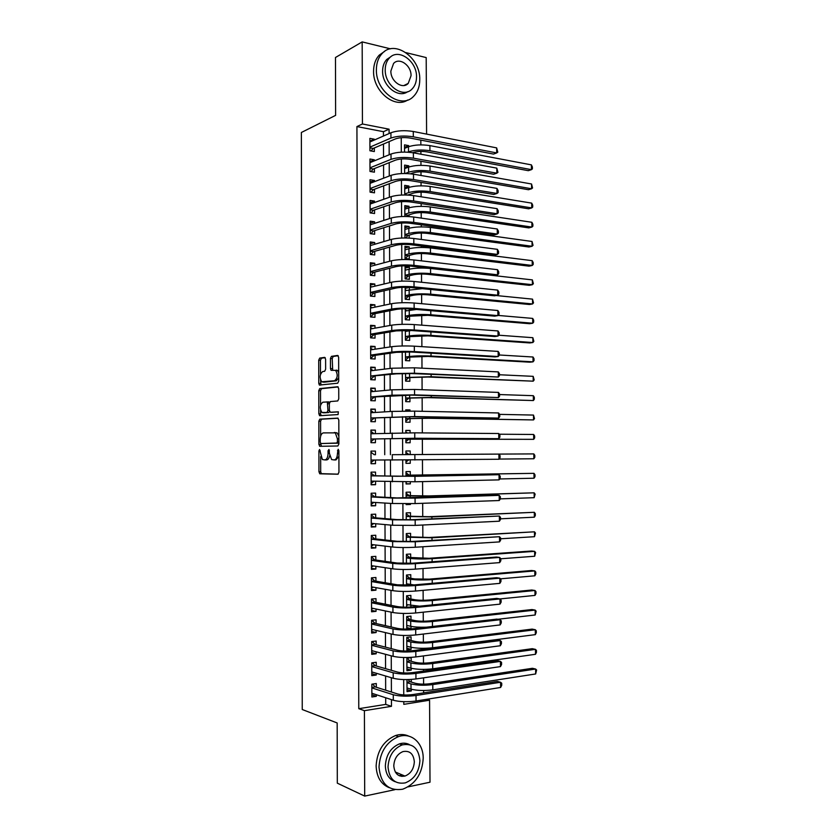 <?xml version="1.0" encoding="UTF-8"?>
<svg xmlns="http://www.w3.org/2000/svg" width="838" height="838" viewBox="0 0 838 838"><rect width="100%" height="100%" fill="white"/><g stroke="black" fill="none" stroke-linecap="round" stroke-linejoin="round"><path stroke-width="1.26" d="M319.571 449.514L318.901 450.907L318.943 471.815L319.917 473.805L337.924 474.224L338.95 472.223L338.898 450.687L338.175 449.273L337.463 453.484C337.274 457.401 336.185 459.559 334.215 459.947L331.607 459.57L329.46 453.536L328.988 449.482L328.046 450.802L328.056 453.547C327.868 457.412 326.81 459.538 324.893 459.915L322.379 459.559L319.571 449.514M403.403 775.412L401.852 776.417M325.605 359.209L324.62 357.376L319.676 358.109L318.712 360.214L318.765 383.322L319.362 385.061L337.693 383.217L338.709 381.091L338.646 357.292L337.62 355.438L331.429 356.36L330.434 358.496L330.455 368.552L331.062 370.302L335.629 370.354C338.007 374.638 337.651 378.106 334.551 380.745L321.708 381.782C319.383 377.613 319.718 374.198 322.703 371.548L324.652 371.297L325.636 369.191L325.605 359.209M394.876 789.679L364.698 796.1L337.316 783.163L337.169 722.964L302.246 709.514L301.376 132.477L335.619 115.361L335.472 57.497L362.173 41.9L390.487 48.834M364.698 796.1L364.415 710.676L391.461 706.329L391.44 699.625M383.458 136.028L383.437 131.692L356.925 126.58L358.779 708.686L364.415 710.676M356.925 126.58L362.445 123.993L362.173 41.9M319.802 419.157L318.838 421.179L318.88 444.36L319.865 446.308L337.85 445.994L338.877 443.951L338.814 420.068L337.777 418.11L319.802 419.157L321.562 419.178L320.587 421.2L320.619 436.252M318.828 413.815L318.775 390.665L319.739 388.602L337.704 386.747L338.73 388.654L338.762 398.846L337.735 400.952L330.34 401.57L329.344 403.644L329.355 410.327L330.361 412.254L338.343 411.814L338.081 414.559L319.802 415.711L318.828 413.815L320.577 413.846L320.566 410.243M408.745 146.66L408.735 145.644L404.524 147.373M408.839 167.013L408.839 165.83L404.618 167.453M408.934 187.398L408.934 186.036L404.712 187.544M409.028 207.793L409.028 206.263L404.806 207.667M409.07 216.581L409.07 214.874M409.133 228.219L409.122 226.522L404.89 227.81M409.174 238.076L409.164 235.143M409.227 248.677L409.216 246.801L404.984 247.985M409.216 246.801L404.974 246.278L405.037 258.492L409.279 258.984L409.258 255.433M409.321 269.155L409.311 267.113L405.079 268.17M409.311 267.113L405.068 266.641L405.131 278.865L409.373 279.305L409.353 275.744M409.415 289.655L409.405 287.444L405.173 288.387M405.163 287.287L405.225 299.26L409.468 299.648L409.447 296.086M405.267 308.782L405.32 319.687L409.562 320.022L409.541 316.45M409.52 310.175L409.51 308.897M405.362 330.308L405.414 340.134L409.656 340.417L409.646 336.845M405.466 351.855L405.508 360.612L409.751 360.832L409.74 357.26M405.561 373.444L405.602 381.101L409.855 381.28L409.834 377.697M405.665 395.044L405.697 401.632L409.95 401.748L409.929 398.165M409.992 411.07L409.992 409.939L405.728 410.211M405.76 416.685L405.791 422.174L410.044 422.237L410.033 418.654M410.096 432.817L410.086 430.449L405.822 430.596M405.864 438.347L405.885 442.747L410.138 442.757L410.128 439.164M410.201 454.573L410.18 450.97L405.917 451.012L405.938 454.615L533.816 453.903L405.938 454.594M410.222 460.041L410.243 463.299L405.98 463.278M410.327 481.85L410.337 483.872L406.074 483.725M410.295 475.125L410.274 471.532L406.011 471.595L406.032 476.33M410.431 503.69L410.431 504.466L406.168 504.204M410.39 495.708L410.379 492.105L406.105 492.231L406.137 498.065M410.494 516.323L410.473 512.709L406.2 512.887L406.241 519.832M410.589 536.949L410.568 533.335L406.304 533.576L406.336 541.631M410.683 557.616L410.672 553.991L406.399 554.285L406.44 563.461M410.819 585.165L410.809 584.547M410.777 578.293L410.767 574.669L406.493 575.015L406.535 585.312M407.666 607.173L406.639 606.974M410.913 607.026L410.913 605.434M410.882 599.002L410.861 595.378L406.587 595.776L406.639 607.194M411.008 626.353L411.018 628.563L406.734 627.599M410.976 619.743L410.966 616.108L406.681 616.559L406.734 629.045L411.018 628.563M411.112 647.292L411.112 649.324L406.828 648.256M411.081 640.494L411.06 636.859L406.776 637.372L406.839 649.869L411.112 649.324M411.207 668.253L411.217 670.128L406.922 668.934M411.175 661.287L411.154 657.641L406.87 658.207L406.933 670.725L411.217 670.128M376.314 687.254L376.304 683.536L371.831 684.185L371.873 696.986L376.356 696.305L376.346 694.712M376.241 665.99L376.231 662.271L371.747 662.858L371.8 675.648L376.272 675.019L376.262 673.249M376.157 644.747L376.147 641.028L371.674 641.562L371.726 654.342L376.199 653.776L376.189 651.807M376.084 623.535L376.073 619.827L371.601 620.298L371.643 633.057L376.115 632.543L376.105 630.396M376 602.344L375.99 598.636L371.527 599.055L371.569 611.792L376.042 611.342L376.032 609.006M375.927 581.184L375.916 577.476L371.454 577.843L371.496 590.57L375.958 590.172L375.948 587.648M375.843 560.046L375.833 556.348L371.37 556.652L371.423 569.358L375.885 569.023L375.874 566.32M375.77 538.939L375.759 535.241L371.297 535.492L371.339 548.178L375.801 547.905L375.791 545.014M375.696 517.853L375.675 514.165L371.224 514.354L371.265 527.029L375.728 526.809L375.717 523.729M375.613 496.798L375.602 493.111L371.15 493.247L371.192 505.901L375.644 505.743L375.634 502.486M375.539 475.764L375.518 472.087L371.077 472.161L371.119 484.804L375.571 484.699L375.56 481.253M375.455 454.762L375.445 451.085L370.993 451.106L371.045 463.728L375.497 463.686L375.476 460.062M375.382 433.602L375.372 430.114L370.92 430.072L370.972 442.684L375.414 442.694L375.403 439.028M375.298 412.464L375.288 409.164L370.846 409.07L370.888 421.661L375.34 421.734L375.319 418.068M375.225 391.346L375.215 388.245L370.773 388.088L370.815 400.669L375.256 400.794L375.246 397.128M375.152 370.26L375.141 367.348L370.7 367.138L370.742 379.698L375.183 379.886L375.173 376.22M375.068 349.205L375.057 346.482L370.626 346.209L370.668 358.758L375.11 358.999L375.089 355.343M374.995 328.171L374.984 325.636L370.553 325.312L370.595 337.84L375.026 338.133L375.015 334.488M374.911 307.158L374.9 304.812L370.48 304.435L370.522 316.953L374.953 317.298L374.942 313.663M374.837 286.177L374.827 284.019L370.396 283.579L370.448 296.086L374.879 296.495L374.858 292.86M374.764 265.227L374.754 263.258L370.323 262.765L370.375 275.252L374.796 275.712L374.785 272.078M374.68 244.298L374.68 242.517L370.249 241.962L370.302 254.438L374.722 254.951L374.712 251.327M374.607 223.4L374.596 221.798L370.176 221.19L370.218 233.655L374.649 234.221L374.628 230.597M374.523 202.524L374.523 201.11L370.103 200.45L370.145 212.894L374.565 213.522L374.555 209.898M374.45 181.668L374.45 180.442L370.029 179.73L370.071 192.153L374.492 192.834L374.481 189.22M374.377 160.844L374.366 159.807L369.956 159.031L369.998 171.444L374.418 172.188L374.397 168.574M358.779 708.686L385.71 704.402L385.69 697.761M385.658 690.198L385.606 676.015M385.574 668.661L385.511 654.289M385.49 647.145L385.428 632.606M385.396 625.651L385.344 610.944M385.312 604.188L385.26 589.313M385.229 582.756L385.176 567.703M385.145 561.345L385.082 546.125M385.061 539.965L384.998 524.578M384.977 518.617L384.914 503.051M384.893 497.29L384.831 481.557M384.81 475.994L384.747 460.083M384.726 454.72L384.663 438.777M384.642 433.288L384.579 417.554M384.558 411.877L384.495 396.353M384.464 390.498L384.412 375.183M384.38 369.139L384.328 354.034M384.296 347.812L384.244 332.916M384.213 326.516L384.16 311.82M384.129 305.242L384.076 290.755M384.045 283.998L383.993 269.71M383.961 262.776L383.909 248.697M383.877 241.585L383.825 227.716M383.794 220.425L383.741 206.756M383.71 199.287L383.657 185.816M383.626 178.169L383.574 164.908M383.542 157.083L383.49 144.021M374.293 140.051L374.293 139.192L369.883 138.364L369.925 150.767L374.335 151.552L374.324 147.949M423.64 692.869L423.63 690.522M423.599 684.154L423.567 677.848M423.525 671.07L423.525 669.405M423.494 663.151L423.452 655.924M423.42 649.282L423.41 648.319M423.379 642.17L423.337 634.041M423.274 621.209L423.232 612.18M423.169 600.291L423.117 590.34M423.064 579.383L423.012 568.541M422.96 558.506L422.897 546.764M422.855 537.661L422.792 525.017M422.75 516.826L422.677 503.292M422.645 496.033L422.572 481.599M422.53 475.261L422.457 459.936M422.425 454.51L422.352 438.965M422.321 432.9L422.247 418.256M422.205 411.29L422.143 397.579M422.101 389.722L422.038 376.932M421.985 368.175L421.933 356.297M421.881 346.649L421.828 335.703M421.776 325.165L421.724 315.119M421.661 303.702L421.619 294.567M421.556 282.259L421.514 274.036M421.483 268.045L421.472 267.301M421.441 260.848L421.409 253.537M421.378 247.461L421.367 246.037M421.336 239.469L421.305 233.058M421.273 226.889L421.263 224.794M421.231 218.11L421.2 212.611M421.168 206.358L421.158 203.592M421.116 196.783L421.095 192.185M421.064 185.837L421.043 182.401M421.011 175.477L420.99 171.78M420.959 165.348L420.938 161.242M420.906 154.213L420.886 151.406M420.854 144.88L420.833 140.114M406.975 679.608L407.027 691.601L411.311 690.952L411.301 689.245M411.269 682.09L411.259 679.44M410.431 504.466L406.168 504.623L406.158 503.753M410.337 483.872L406.074 483.976L406.063 481.892M410.243 463.299L405.98 463.351L405.959 460.072M410.18 450.97L405.917 450.991M410.086 430.449L405.822 430.407L405.833 432.827M409.992 409.939L405.728 409.845L405.739 411.06M409.405 287.444L408.818 287.382M409.122 226.522L404.89 225.946L404.943 237.971M409.028 206.263L404.796 205.635L404.838 216.455M408.934 186.036L404.702 185.345L404.744 194.971M408.839 165.83L404.607 165.086L404.649 173.508M408.735 145.644L404.513 144.848L404.545 152.087M426.699 699.301L429.569 700.201L430.009 782.21L408.106 786.861M405.959 52.626L426.196 57.581L426.594 134.101M401.046 744.49L402.596 744.773M403.78 701.678L403.79 704.349L429.569 700.201M401.234 137.694L401.308 152.16M401.339 158.99L401.402 173.592M401.433 180.317L401.496 195.044M401.528 201.675L401.591 216.518M401.622 223.055L401.685 238.023M401.716 244.466L401.79 259.56M401.811 265.897L401.884 281.128M401.915 287.361L401.978 302.717M402.01 308.845L402.083 324.337M402.104 330.371L402.177 345.979M402.198 351.908L402.271 367.652M402.303 373.486L402.366 389.356M402.397 395.086L402.47 411.091M402.491 416.716L402.565 432.848M402.596 438.368L402.659 454.636M402.69 460.083L402.764 476.34M402.785 481.902L402.858 498.065M402.889 503.753L402.952 519.832M402.984 525.636L403.057 541.62M403.078 547.539L403.151 563.44M403.183 569.473L403.256 585.28M403.277 591.439L403.35 607.152M403.382 613.426L403.445 629.055M403.476 635.445L403.549 650.979M403.581 657.495L403.644 672.945M403.675 679.576L403.748 694.932M389.094 133.546L389.073 129.188L362.445 123.993M391.409 692.01L391.346 677.712M391.315 670.306L391.252 655.829M391.22 648.612L391.168 633.968M391.137 626.96L391.074 612.138M391.042 605.329L390.979 590.329M390.958 583.73L390.896 568.552M390.864 562.151L390.801 546.805M390.78 540.604L390.718 525.091M390.686 519.089L390.623 503.397M390.602 497.594L390.539 481.735M390.508 476.131L390.445 460.093M390.424 454.688L390.361 438.63M390.33 433.089L390.267 417.24M390.246 411.521L390.183 395.871M390.152 389.974L390.089 374.544M390.068 368.458L390.005 353.227M389.974 346.963L389.911 331.953M389.89 325.5L389.827 310.689M389.796 304.058L389.743 289.466M389.712 282.657L389.649 268.265M389.628 261.267L389.565 247.084M389.534 239.919L389.481 225.935M389.45 218.592L389.387 204.818M389.356 197.286L389.303 183.721M389.272 176.011L389.22 162.656M389.178 154.768L389.125 141.612M385.71 704.402L391.461 706.329M383.437 131.692L389.073 129.188M411.311 690.952L407.017 689.632M376.356 696.305L371.863 694.838M376.272 675.019L371.789 673.689M376.199 653.776L371.716 652.561M376.115 632.543L371.643 631.475M376.042 611.342L371.569 610.399M375.958 590.172L371.485 589.355M375.885 569.023L371.412 568.342M375.801 547.905L371.339 547.35M375.728 526.809L371.265 526.39M375.644 505.743L371.192 505.45M375.571 484.699L371.119 484.532M375.445 451.085L370.993 451.127M375.497 463.686L371.045 463.644M375.372 430.114L370.92 430.282M375.288 409.164L370.846 409.468M375.215 388.245L370.773 388.675M375.141 367.348L370.7 367.903M375.057 346.482L370.626 347.162M374.984 325.636L370.553 326.443M374.9 304.812L370.48 305.755M374.827 284.019L370.406 285.088M374.754 263.258L370.333 264.441M374.68 242.517L370.26 243.827M374.596 221.798L370.187 223.233M374.523 201.11L370.113 202.67M374.45 180.442L370.04 182.129M374.366 159.807L369.967 161.619M374.293 139.192L369.893 141.13M324.893 459.915L326.652 459.905C328.098 459.758 329.093 458.344 329.648 455.663M334.215 459.947L335.986 459.926L338.908 456.343M320.661 456.647L320.692 471.794L321.363 473.669L338.196 474.161M338.143 418.225L321.562 419.178M320.629 443.407L321.446 446.287M320.242 442.171L320.923 443.532L336.719 443.187L337.431 441.762L337.421 438.829L335.315 432.869L323.353 432.89C321.457 433.351 320.409 435.488 320.231 439.311L320.242 442.171M338.877 442.967L320.923 443.532M338.856 435.98L337.086 432.879L334.289 432.492M320.556 405.047L320.525 390.728L318.775 390.665M338.196 386.936L321.488 388.664L320.525 390.728M332.037 412.286L338.405 411.867M322.819 402.198C319.802 404.785 319.488 408.211 321.886 412.453L326.967 412.474L327.962 410.421L327.323 401.968L322.819 402.198M324.369 412.788L322.85 412.757M329.564 411.531L328.726 412.516L324.599 412.788M329.491 402.586L327.05 401.852M327.721 401.978L328.706 401.894M320.577 413.846L321.184 415.627M324.096 382.138L322.735 382.086M338.699 377.77L336.321 380.819L324.484 382.149M338.688 372.575L337.41 370.427L336.289 370.103M338.206 355.71L333.199 356.454L332.204 358.591L332.696 370.26M320.504 379.844L321.006 385.03M325.186 357.648L321.425 358.203L320.462 360.298L320.493 374.324M407.98 679.587L410.107 681.755L415.302 683.284C419.398 684.248 424.227 684.405 429.779 683.735L532.434 668.284L535.618 669.038L432.785 684.604C424.416 685.62 417.156 685.39 410.997 683.923L406.985 682.729M535.66 673.962L535.618 669.038L536.613 669.991L535.66 673.962L432.817 689.863C424.447 690.91 417.188 690.669 411.029 689.171L407.006 687.946M410.107 681.755L406.985 682.216M500.621 687.474L500.579 682.258L501.721 683.232L501.732 685.316L500.621 687.474L416.046 701.008C407.216 702.139 399.632 701.888 393.305 700.233L371.863 693.256M372.554 684.08L375.183 686.898L397.83 694.042C402.041 695.111 407.079 695.278 412.945 694.534L497.343 681.399L500.579 682.258L416.025 695.488C407.184 696.608 399.611 696.357 393.284 694.744L371.842 687.914M372.418 693.435L371.863 693.675M375.183 686.898L371.842 687.39M379.006 767.084C380.703 783.959 388.623 791.323 402.753 789.197C415.386 784.2 422.205 773.935 423.2 758.39C423.441 742.992 411.207 731.993 398.459 736.633C386.486 741.84 380.002 751.99 379.006 767.084M408.818 736.152C404.67 734.224 400.25 734.015 395.536 735.544C383.584 740.719 377.121 750.827 376.126 765.859C376.608 777.109 381.039 784.399 389.419 787.751M395.358 781.781C389.062 779.497 385.721 774.186 385.344 765.838C386.056 754.923 390.759 747.601 399.443 743.872C402.973 742.761 406.262 742.981 409.321 744.542M388.025 766.959C389.261 779.193 395.002 784.504 405.257 782.891C414.307 779.256 419.189 771.84 419.911 760.653C418.644 748.219 412.736 742.971 402.156 744.909C393.462 748.659 388.748 756.002 388.025 766.959M414.328 761.763C413.522 753.771 409.73 750.377 402.952 751.592C397.306 753.99 394.248 758.736 393.787 765.827C394.583 773.725 398.301 777.14 404.953 776.072C410.735 773.715 413.867 768.938 414.328 761.763M399.38 775.81L401.852 774.762M376.377 69.69C375.675 91.939 401.528 109.83 413.626 96.297C417.67 92.159 419.712 86.618 419.765 79.673C420.603 57.738 394.509 39.072 382.065 53.58C378.336 57.665 376.44 63.039 376.377 69.69M384.663 51.338L379.237 55.14C375.518 59.215 373.622 64.568 373.57 71.199C372.983 91.216 394.656 109.034 407.729 99.994M407.614 91.719C398.207 98.748 382.159 85.78 382.599 71.125C382.641 66.296 384.014 62.41 386.737 59.467L391 56.607M385.218 69.743C384.694 85.78 403.371 98.8 412.128 88.933C415.009 85.947 416.476 81.967 416.517 76.97C417.104 61.101 398.301 47.672 389.366 58.042C386.643 60.996 385.26 64.893 385.218 69.743M411.039 75.713C411.406 65.458 399.307 56.858 393.567 63.479L390.875 71.041C390.529 81.37 402.575 89.802 408.242 83.381L411.039 75.713M405.917 84.973L406.168 84.408M407.174 658.176L410.012 660.973L415.198 662.355C419.293 663.235 424.122 663.371 429.664 662.764L532.277 648.685L535.461 649.377L432.67 663.549C424.311 664.471 417.052 664.272 410.903 662.942L406.891 661.863M407.603 667.268L406.912 667.582M535.492 654.289L535.461 649.377L536.446 650.372L536.467 652.331L535.492 654.289L432.701 668.808C424.342 669.761 417.083 669.552 410.924 668.179L406.912 667.079M410.012 660.973L406.891 661.392M406.933 637.351L409.908 640.222L415.103 641.458C419.189 642.254 424.018 642.369 429.559 641.814L532.109 629.108L535.293 629.726L432.565 642.526C424.206 643.364 416.947 643.186 410.809 641.992L406.797 641.018M407.739 646.454L406.818 646.905M535.335 634.628L535.293 629.726L536.278 630.763L536.299 632.721L535.335 634.628L432.586 647.774C424.227 648.633 416.978 648.455 410.83 647.219L406.818 646.224M409.908 640.222L406.786 640.599M406.681 616.569L409.813 619.492L414.999 620.591C419.084 621.293 423.902 621.398 429.444 620.895L531.952 609.551L535.126 610.095L432.45 621.524C424.101 622.278 416.853 622.121 410.704 621.063L406.702 620.204M407.886 625.661L406.723 626.248M426.133 627.212C419.712 627.369 414.569 627.065 410.725 626.29L406.723 625.41M535.168 614.998L535.126 610.095L536.121 611.185L535.168 614.998L497.793 619.282M409.813 619.492L406.692 619.827M406.587 595.954L409.719 598.793L414.894 599.746C418.99 600.354 423.798 600.437 429.339 600.008L531.784 590.015L534.958 590.497L432.335 600.553C423.986 601.213 416.748 601.076 410.61 600.165L406.598 599.411M408.022 604.879L406.629 605.623M419.524 606.178L406.629 604.607M535 595.389L534.958 590.497L535.953 591.628L535.974 593.587L535 595.389L415.596 607.487C406.776 608.21 399.223 608.063 392.917 607.058L371.538 602.773M409.719 598.793L406.598 599.086M500.464 666.608L500.433 661.392L501.564 662.418L501.585 664.503L500.464 666.608L415.941 678.958C407.111 679.995 399.537 679.765 393.211 678.267L371.779 671.919M372.344 662.785L375.099 665.665L397.736 672.139C401.947 673.103 406.975 673.249 412.841 672.579L497.185 660.616L500.433 661.392L415.92 673.448C407.09 674.464 399.506 674.234 393.19 672.778L371.768 666.587M372.585 672.16L371.789 672.526M375.099 665.665L371.768 666.116M500.317 645.752L500.276 640.546L501.417 641.625L501.428 643.699L500.317 645.752L415.837 656.929C407.006 657.872 399.433 657.673 393.116 656.322L371.705 650.613M372.124 641.51L375.026 644.453L397.641 650.267C401.842 651.136 406.88 651.262 412.736 650.655L497.039 639.855L500.276 640.546L415.805 651.43C406.985 652.352 399.412 652.153 393.095 650.843L371.684 645.291M372.753 650.896L371.716 651.409M375.026 644.453L371.684 644.862M500.16 624.928L500.118 619.732L501.26 620.864L501.271 622.938L500.16 624.928L415.732 634.942C406.912 635.78 399.338 635.602 393.032 634.408L371.632 629.338M371.894 620.267L374.942 623.273L397.547 628.416C401.748 629.191 406.776 629.296 412.631 628.762L496.892 619.114L500.118 619.732L415.7 629.443C406.88 630.26 399.317 630.092 393.001 628.929L371.611 624.017M372.92 629.642L371.632 630.323M374.942 623.273L371.611 623.64M500.003 604.135L499.972 598.94L501.103 600.123L501.124 602.187L500.003 604.135L415.627 612.976C406.807 613.72 399.244 613.573 392.938 612.526L371.559 608.084M373.099 608.398L371.559 609.247M371.653 599.044L374.869 602.113L397.453 606.597C401.653 607.267 406.671 607.361 412.526 606.89L496.735 598.405L499.972 598.94M374.869 602.113L371.538 602.438M406.493 575.36L409.614 578.115L414.8 578.932L429.224 579.142L531.627 570.51L534.801 570.908L432.23 579.603C423.881 580.179 416.643 580.074 410.505 579.288L406.503 578.649M408.158 584.107L406.535 585.018M414.003 584.903L406.535 583.835M534.843 575.8L534.801 570.908L535.786 572.092L535.807 574.04L534.843 575.8L500.433 578.838M409.614 578.115L406.503 578.367M499.857 583.363L499.815 578.168L500.956 579.404L500.967 581.478L499.857 583.363L415.512 591.041C406.702 591.68 399.15 591.565 392.844 590.664L371.485 586.851M371.454 577.895L374.796 580.985L397.359 584.809L412.422 585.05L496.588 577.717L499.815 578.168L415.491 585.553C406.681 586.181 399.118 586.066 392.823 585.207L371.464 581.551M373.266 587.176L371.485 588.213M374.796 580.985L371.464 581.268M406.399 554.798L409.52 557.459L429.119 558.297L531.47 551.016L534.634 551.352L432.115 558.684C423.777 559.166 416.538 559.082 410.411 558.433L406.409 557.909M408.735 563.408L406.43 563.094M534.675 556.243L534.634 551.352L535.629 552.577L534.675 556.243L500.799 558.778M409.52 557.459L406.409 557.679M499.699 562.612L499.668 557.427L500.799 558.716L500.82 560.779L499.699 562.612L415.407 569.128C406.608 569.683 399.056 569.578 392.75 568.834L371.402 565.65M371.37 556.893L374.712 559.889L397.264 563.052L412.317 563.23L496.442 557.05L499.668 557.427L415.386 563.66C406.577 564.184 399.024 564.089 392.729 563.377L371.391 560.36M373.434 565.954L371.412 567.19M374.712 559.889L371.381 560.119M406.304 534.256L409.426 536.833L429.004 537.483L534.466 531.816L431.999 537.787L406.315 537.2M534.508 536.697L534.466 531.816L535.461 533.083L534.508 536.697L500.653 538.782M409.426 536.833L406.315 537.011M499.553 541.893L499.511 536.718L500.653 538.048L500.663 540.112L499.553 541.893L415.302 547.245C406.503 547.706 398.951 547.633 392.666 547.025L371.328 544.48M371.297 535.911L374.638 538.813L397.17 541.317L412.212 541.442L499.511 536.718L415.271 541.777L392.634 541.589L371.307 539.19M373.601 544.752L371.339 546.208M374.638 538.813L371.307 539.002M406.21 513.746L409.332 516.229L428.899 516.69L534.309 512.301L431.884 516.92L406.221 516.512M534.351 517.182L534.309 512.301L535.293 513.621L535.314 515.569L534.351 517.182L500.506 518.816M409.332 516.229L406.221 516.365M499.396 521.194L499.364 516.03L500.496 517.413L500.506 519.476L499.396 521.194L415.198 525.395L392.572 525.258L371.255 523.331M371.224 514.961L374.565 517.758L397.076 519.612L412.107 519.686L499.364 516.03L415.166 519.937L392.551 519.822L371.234 518.052M373.779 523.561L371.265 525.237M374.565 517.758L371.234 517.905M406.116 493.257L409.237 495.656L428.794 495.928L534.141 492.817L431.78 496.075L406.126 495.845M534.183 497.688L534.141 492.817L535.136 494.169L534.183 497.688L500.349 498.872L499.249 500.527L415.093 503.575L392.477 503.512L371.182 502.213M409.237 495.656L406.126 495.75M499.249 500.527L499.207 495.363L415.061 498.118L392.456 498.076L371.161 496.934M373.947 502.381L371.192 504.308M371.15 494.043L374.481 496.735L396.982 497.929L495.991 495.216L499.207 495.363L500.349 496.798L500.359 498.851M374.481 496.735L371.161 496.84M406.021 472.789L409.133 475.104L414.297 475.219L533.984 473.344L406.032 475.209M406.786 481.892L406.063 482.395M534.026 478.215L533.984 473.344L534.969 474.748L534.99 476.696L534.026 478.215L499.72 478.959M409.133 475.104L406.032 475.156M499.092 479.881L499.06 474.717L500.192 476.204L500.202 478.268L499.092 479.881L414.988 481.777L371.108 481.117M371.077 473.145L374.408 475.733L396.887 476.277L499.06 474.717L414.957 476.33L371.087 475.848M374.115 481.211L371.108 483.39M374.408 475.733L371.087 475.795M405.927 452.352L409.038 454.573M408.577 460.052L405.969 461.937M533.858 458.763L533.816 453.903L534.801 455.348L534.822 457.286L533.858 458.763L499.081 459.067M498.945 459.255L498.903 454.102L500.045 455.642L500.056 457.695L498.945 459.255L371.025 460.052M392.278 454.688L498.903 454.102L392.278 454.688L392.299 460.104M374.282 460.052L371.035 462.513M371.004 452.269L374.335 454.762M405.833 431.937L407.121 432.817M408.965 439.196L533.691 439.332L409.845 439.049L405.864 439.154L408.965 439.196L405.875 441.511M533.659 434.482L534.644 435.97L534.654 437.907L533.691 439.332L533.659 434.482L499.249 434.21M370.951 439.039L411.72 438.347L498.788 438.662L414.768 438.264L370.951 439.007M498.757 433.518L499.888 435.1L499.898 437.153L498.788 438.662L498.757 433.518L414.747 432.837L370.941 433.749M374.272 439.049L370.962 441.647M370.93 431.423L374.01 433.644M405.77 418.665L428.386 418.288L533.534 419.922L431.361 418.141L405.77 418.581M408.871 418.717L405.781 421.105M533.492 415.072L534.497 418.55L533.534 419.922L533.492 415.072L499.584 414.37M370.878 418.068L411.615 416.716L498.641 418.089L414.663 416.549L370.878 417.994M498.6 412.956L499.741 414.59L499.752 416.633L498.641 418.089L498.6 412.956L414.642 411.133L392.09 411.406L370.857 412.736M374.198 418.131L370.888 420.812M370.857 410.599L373.685 412.558M405.676 398.165L428.27 397.641L533.366 400.543L431.245 397.411L405.676 398.04M408.776 398.249L405.686 400.732M533.335 395.693L534.319 397.275L534.33 399.213L533.366 400.543L533.335 395.693L499.584 394.551M370.805 397.128L411.51 395.117L498.495 397.547L414.559 394.866L392.027 395.201L370.805 397.003M498.453 392.414L499.584 394.101L499.605 396.144L498.495 397.547L498.453 392.414L414.538 389.45L392.006 389.806L370.784 391.755M374.125 397.222L370.815 400.009M370.784 389.806L373.371 391.514M405.582 377.687L428.166 377.027L533.209 381.175L431.141 376.712L405.582 377.519M408.682 377.823L405.592 380.379M533.167 376.346L534.173 379.897L533.209 381.175L533.167 376.346L499.448 374.754M370.731 376.21L396.447 373.821L411.406 373.549L498.338 377.027L414.454 373.214L391.933 373.622L370.731 376.032M498.306 371.904L499.438 373.633L499.448 375.675L498.338 377.027L498.306 371.904L414.433 367.809L391.912 368.228L370.71 370.794M374.041 376.356L370.742 379.226M370.71 369.034L373.046 370.522M405.487 357.239L428.05 356.433L529.899 362.184L533.041 361.838L431.025 356.045C422.74 355.679 415.543 355.825 409.457 356.496L405.487 357.019M408.588 357.407L405.498 360.047M533.01 357.009L533.995 358.674L534.005 360.602L533.041 361.838L533.01 357.009L499.301 354.987M370.658 355.322L373.968 355.501L396.353 352.327L411.311 352.012L494.986 356.915L498.191 356.527L414.349 351.583C405.602 351.185 398.092 351.342 391.849 352.065L370.658 355.103M498.149 351.415L499.28 353.196L499.301 355.239L498.191 356.527L498.149 351.415L414.328 346.178C405.571 345.759 398.071 345.926 391.817 346.681L370.637 349.865M373.968 355.501L370.668 358.465M370.626 348.294L372.721 349.551M405.508 330.308L407.059 331.157M405.393 336.813L427.946 335.86L529.742 342.931L532.884 342.522L430.921 335.399C422.624 334.949 415.439 335.116 409.363 335.912L405.393 336.551M408.494 337.023L405.403 339.746M411.332 330.507L405.372 331.439M532.842 337.693L533.848 341.338L532.884 342.522L532.842 337.693L498.799 335.21M370.585 334.456L373.895 334.676L396.259 330.863L411.207 330.497L494.839 336.52L498.034 336.059L414.244 329.983C405.498 329.491 397.998 329.68 391.755 330.549L370.585 334.184M498.002 330.947L499.134 332.78L499.144 334.823L498.034 336.059L498.002 330.947L414.223 324.589C405.477 324.065 397.977 324.264 391.734 325.165L370.564 328.967M373.895 334.676L370.595 337.735M370.553 327.574L372.397 328.632M405.267 309.955L406.723 310.72M405.299 316.418L427.841 315.318L529.585 323.709L532.727 323.227L430.805 314.774C422.52 314.24 415.344 314.439 409.269 315.36L405.299 316.115M408.389 316.67L405.32 319.467M416.434 309.463L405.278 311.003M532.685 318.409L533.67 320.158L533.68 322.085L532.727 323.227L532.685 318.409L498.065 315.423M370.511 313.622L373.811 313.883L396.165 309.432C400.323 308.761 405.299 308.614 411.102 309.002L494.692 316.146L497.887 315.612L414.14 308.415C405.403 307.818 397.903 308.038 391.66 309.044L370.511 313.297M497.845 310.51L498.987 312.385L498.998 314.428L497.887 315.612L497.845 310.51L414.119 303.021C405.372 302.413 397.882 302.623 391.639 303.681L370.49 308.08M373.811 313.883L370.595 316.963M370.48 306.876L372.082 307.756M405.183 289.718L406.399 290.325M405.204 296.044L408.295 296.338L413.427 295.238C417.471 294.536 422.237 294.389 427.726 294.808L529.427 304.498L532.559 303.953L430.701 294.18C422.415 293.562 415.239 293.782 409.164 294.84L405.204 295.688M408.295 296.338L405.225 299.208M422.3 288.66L405.183 290.587M532.518 299.135L533.523 302.864L532.559 303.953L532.518 299.135L496.044 295.521M370.438 292.808L373.738 293.111L396.07 288.021C400.229 287.256 405.204 287.099 410.997 287.549L494.546 295.804L497.741 295.196L414.035 286.868C405.299 286.177 397.809 286.418 391.576 287.581L370.427 292.441M497.699 290.095L498.83 292.022L498.851 294.054L497.741 295.196L497.699 290.095L414.014 281.484C405.278 280.772 397.788 281.023 391.556 282.217L370.417 287.235M373.738 293.111L370.689 296.107M370.406 286.208L371.758 286.91M405.089 269.49L406.074 269.962M405.11 275.692L408.2 276.027L413.323 274.791C417.366 274.005 422.132 273.837 427.621 274.309L529.26 285.318L532.402 284.7L430.585 273.607C422.31 272.905 415.145 273.146 409.07 274.34L405.11 275.293M408.2 276.027L405.236 278.876M532.36 279.892L533.366 283.653L532.402 284.7L532.36 279.892L430.554 268.474C422.289 267.741 415.114 267.992 409.049 269.218L405.089 270.203M370.365 272.015L373.664 272.36L395.986 266.641C400.135 265.772 405.11 265.604 410.903 266.117L494.399 275.493L497.583 274.801L413.93 265.353C405.204 264.567 397.715 264.839 391.482 266.138L370.354 271.606M497.552 269.7L498.683 271.68L498.694 273.712L497.583 274.801L497.552 269.7L413.909 259.969C405.173 259.172 397.694 259.445 391.461 260.786L370.344 266.4M373.664 272.36L370.773 275.293M370.333 265.573L371.444 266.107M404.995 249.305L405.739 249.63M405.016 255.37L408.106 255.737L413.228 254.375C417.261 253.495 422.027 253.317 427.516 253.841L529.103 266.159L532.235 265.468L430.481 253.066C422.205 252.269 415.04 252.542 408.975 253.862L405.016 254.93M408.106 255.737L405.288 258.523M532.193 260.67L533.188 262.556L533.198 264.473L532.235 265.468L532.193 260.67L430.449 247.933C422.184 247.116 415.009 247.388 408.954 248.75L404.995 249.839M370.281 251.253L373.591 251.641L395.892 245.283C400.04 244.329 405.005 244.13 410.798 244.706L494.252 255.192L497.437 254.427L413.825 243.858C405.1 242.989 397.621 243.271 391.398 244.727L370.281 250.803M497.405 249.336L498.537 251.369L498.547 253.401L497.437 254.427L497.405 249.336L413.804 238.484C405.079 237.594 397.6 237.887 391.367 239.375L370.27 245.597M373.591 251.641L370.836 254.501M370.26 244.958L371.129 245.345M404.932 235.069L408.012 235.478L413.124 233.97C417.167 233.006 421.923 232.817 427.411 233.404L528.946 247.011L532.078 246.267L430.365 232.545C422.101 231.665 414.936 231.958 408.881 233.414L404.922 234.577M408.012 235.478L405.561 237.971M532.036 241.47L533.041 245.314L532.078 246.267L532.036 241.47L430.344 227.423C422.08 226.522 414.915 226.815 408.85 228.303L404.901 229.497M370.207 230.513L373.507 230.953L395.798 223.956C399.946 222.898 404.911 222.688 410.693 223.327L494.106 234.923L497.29 234.074L413.721 222.395C405.005 221.431 397.526 221.745 391.304 223.337L370.207 230.021M497.248 228.994L498.38 231.079L498.401 233.1L497.29 234.074L497.248 228.994L413.7 217.032C404.974 216.047 397.505 216.372 391.283 217.995L370.187 224.825M373.507 230.953L370.899 233.739M370.187 224.364L370.805 224.626M404.838 214.8L407.917 215.24L413.029 213.606C417.062 212.548 421.818 212.349 427.296 212.978L528.788 227.894L531.921 227.077L430.261 212.045C421.996 211.082 414.841 211.396 408.787 212.988L404.827 214.266M407.917 215.24L406.723 216.476M531.879 222.29L532.863 224.259L532.874 226.176L531.921 227.077L531.879 222.29L430.229 206.934C421.975 205.949 414.81 206.263 408.755 207.887L404.806 209.186M370.134 209.804L373.434 210.286L395.704 202.649C399.852 201.508 404.806 201.277 410.589 201.979L493.959 214.675L497.144 213.753L413.616 200.963C404.901 199.905 397.432 200.24 391.22 201.979L370.134 209.259M497.102 208.683L498.233 210.809L498.243 212.831L497.144 213.753L497.102 208.683L413.595 195.61C404.88 194.531 397.411 194.877 391.189 196.647L370.113 204.074M373.434 210.286L370.951 213.009M404.744 194.542L407.823 195.024L412.925 193.253C416.957 192.122 421.713 191.892 427.191 192.593L528.631 208.798L531.753 207.918L430.145 191.577C421.891 190.53 414.737 190.865 408.682 192.583L404.744 193.966M531.711 203.131L532.706 205.142L532.717 207.059L531.753 207.918L531.711 203.131L430.124 186.465C421.87 185.397 414.716 185.743 408.661 187.492L404.712 188.896M370.061 189.126L373.36 189.639L395.609 181.385C399.747 180.139 404.712 179.898 410.494 180.652L493.812 194.458L496.986 193.463L413.511 179.552C404.806 178.4 397.338 178.766 391.126 180.641L370.061 188.529M496.955 188.393L498.086 190.561L498.097 192.583L496.986 193.463L496.955 188.393L413.49 174.199C404.775 173.037 397.317 173.403 391.105 175.32L370.04 183.354M373.36 189.639L370.993 192.3M410.494 173.801L412.83 172.932C416.863 171.706 421.608 171.476 427.087 172.219L528.474 189.723L531.596 188.77L430.041 171.13C421.786 169.999 414.642 170.365 408.588 172.209L405.121 173.518M531.554 183.993L532.559 187.963L531.596 188.77L531.554 183.993L430.009 166.029C421.765 164.877 414.611 165.233 408.567 167.118L404.618 168.627M369.987 168.459L373.287 169.014L395.526 160.131C399.653 158.801 404.618 158.539 410.39 159.356L493.666 174.262L496.84 173.183L413.417 158.173C404.702 156.926 397.243 157.324 391.032 159.346L369.987 167.83M496.808 168.124L497.95 172.366L496.84 173.183L496.808 168.124L413.385 152.83C404.681 151.563 397.222 151.961 391.011 154.014L369.967 162.656M373.287 169.014L371.035 171.622M412.589 152.694L412.736 152.631C416.758 151.322 421.504 151.07 426.982 151.877L528.317 170.68L531.439 169.653L429.925 150.714C421.682 149.499 414.538 149.876 408.494 151.856L407.697 152.181M531.397 164.877L532.381 166.982L532.392 168.888L531.439 169.653L531.397 164.877L429.904 145.613C421.661 144.377 414.517 144.764 408.473 146.776L404.534 148.389M369.914 147.834L373.214 148.431L395.431 138.909C399.558 137.484 404.513 137.212 410.285 138.092L493.519 154.087L496.693 152.935L413.312 136.814C404.607 135.484 397.149 135.903 390.948 138.061L369.914 147.142M496.651 147.886L497.803 152.17L496.693 152.935L496.651 147.886L413.281 131.482C404.586 130.131 397.128 130.55 390.927 132.75L369.893 141.978M373.214 148.431L371.056 150.966M320.263 450.896L318.901 450.907M338.898 450.697L337.452 450.697M329.449 450.802L328.046 450.802M329.46 453.536L328.056 453.547M338.898 453.473L337.463 453.484M321.666 473.784L319.917 473.805M320.692 471.794L318.943 471.815M320.64 444.36L318.88 444.36M320.587 421.2L318.838 421.179M338.5 443.187L336.719 443.187M338.866 441.762L337.431 441.762M338.866 438.829L337.421 438.829M321.488 388.664L319.739 388.602M332.131 412.286L330.361 412.254M328.726 412.516L326.967 412.474M329.355 410.452L327.962 410.421M329.344 403.79L327.941 403.759M336.321 380.819L334.551 380.745M332.225 368.636L330.455 368.552M332.204 358.591L330.434 358.496M333.199 356.454L331.429 356.36M320.514 383.385L318.765 383.322M320.462 360.298L318.712 360.214M321.425 358.203L319.676 358.109M411.029 689.171L410.997 683.923M432.817 689.863L432.785 684.604M393.305 700.233L393.284 694.744M416.046 701.008L416.025 695.488M410.924 668.179L410.903 662.942M432.701 668.808L432.67 663.549M410.83 647.219L410.809 641.992M432.586 647.774L432.565 642.526M410.725 626.29L410.704 621.063M432.471 626.489L432.45 621.524M410.63 605.382L410.61 600.165M432.356 604.889L432.335 600.553M393.211 678.267L393.19 672.778M415.941 678.958L415.92 673.448M393.116 656.322L393.095 650.843M415.837 656.929L415.805 651.43M393.032 634.408L393.001 628.929M415.732 634.942L415.7 629.443M392.938 612.526L392.917 607.058M415.627 612.976L415.596 607.487M410.536 584.505L410.505 579.288M432.24 583.321L432.23 579.603M392.844 590.664L392.823 585.207M415.512 591.041L415.491 585.553M410.431 563.346L410.411 558.433M432.125 561.774L432.115 558.684M392.75 568.834L392.729 563.377M415.407 569.128L415.386 563.66M410.327 541.537L410.316 537.608M432.01 540.259L431.999 537.787M392.666 547.025L392.634 541.589M415.302 547.245L415.271 541.777M410.232 519.759L410.211 516.816M431.895 518.774L431.884 516.92M392.572 525.258L392.551 519.822M415.198 525.395L415.166 519.937M410.128 498.013L410.117 496.044M431.78 497.311L431.78 496.075M392.477 503.512L392.456 498.076M415.093 503.575L415.061 498.118M410.023 476.288L410.023 475.293M431.675 475.879L431.664 475.251M392.383 481.798L392.362 476.372M414.988 481.777L414.957 476.33M414.883 460.01L414.852 454.573M409.845 439.049L409.845 438.337M392.205 438.442L392.184 433.026M414.768 438.264L414.747 432.837M409.751 418.372L409.74 416.696M431.361 418.141L431.35 417.083M392.111 416.811L392.09 411.406M414.663 416.549L414.642 411.133M409.656 397.725L409.635 395.075M431.245 397.411L431.245 395.746M392.027 395.201L392.006 389.806M414.559 394.866L414.538 389.45M409.552 377.09L409.541 373.486M431.141 376.712L431.13 374.439M391.933 373.622L391.912 368.228M414.454 373.214L414.433 367.809M409.457 356.496L409.436 351.918M431.025 356.045L431.015 353.165M391.849 352.065L391.817 346.681M414.349 351.583L414.328 346.178M409.363 335.912L409.342 330.78M430.921 335.399L430.9 331.911M391.755 330.549L391.734 325.165M414.244 329.983L414.223 324.589M409.269 315.36L409.237 310.228M430.805 314.774L430.784 310.689M391.66 309.044L391.639 303.681M414.14 308.415L414.119 303.021M409.164 294.84L409.143 289.707M430.701 294.18L430.669 289.487M391.576 287.581L391.556 282.217M414.035 286.868L414.014 281.484M409.07 274.34L409.049 269.218M430.585 273.607L430.554 268.474M391.482 266.138L391.461 260.786M413.93 265.353L413.909 259.969M408.975 253.862L408.954 248.75M430.481 253.066L430.449 247.933M391.398 244.727L391.367 239.375M413.825 243.858L413.804 238.484M408.881 233.414L408.85 228.303M430.365 232.545L430.344 227.423M391.304 223.337L391.283 217.995M413.721 222.395L413.7 217.032M408.787 212.988L408.755 207.887M430.261 212.045L430.229 206.934M391.22 201.979L391.189 196.647M413.616 200.963L413.595 195.61M408.682 192.583L408.661 187.492M430.145 191.577L430.124 186.465M391.126 180.641L391.105 175.32M413.511 179.552L413.49 174.199M408.588 172.209L408.567 167.118M430.041 171.13L430.009 166.029M391.032 159.346L391.011 154.014M413.417 158.173L413.385 152.83M408.494 151.856L408.473 146.776M429.925 150.714L429.904 145.613M390.948 138.061L390.927 132.75M413.312 136.814L413.281 131.482M321.363 473.669L319.613 473.7M321.279 446.204L319.529 446.204M337.086 432.879L335.315 432.869M329.083 402.02L327.323 401.968M321.101 415.627L319.446 415.606M337.41 370.427L335.629 370.354M332.047 370.344L331.062 370.302M320.42 385.103L319.362 385.061M395.306 772.008L404.953 776.072M399.443 743.872L402.156 744.909M398.459 736.633L395.536 735.544M403.906 85.528L408.242 83.381M386.737 59.467L389.366 58.042M382.065 53.58L379.237 55.14"/></g></svg>
